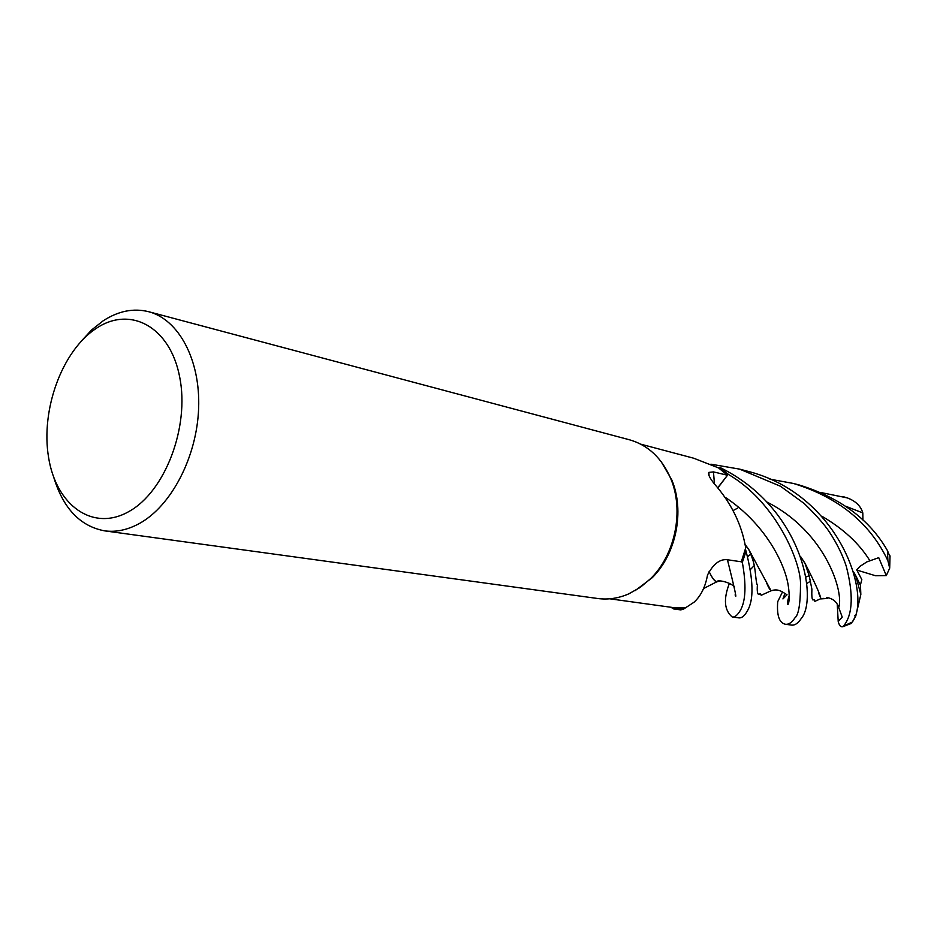 <?xml version="1.0" encoding="UTF-8"?>
<svg xmlns="http://www.w3.org/2000/svg" width="937" height="937" viewBox="0 0 937 937"><rect width="100%" height="100%" fill="white"/><g stroke="black" fill="none" stroke-linecap="round" stroke-linejoin="round"><path stroke-width="1.41" d="M640.826 444.197L693.72 458.228L718.562 467.914L720.471 467.762L728.201 474.321L717.953 487.767L728.201 474.321C776.492 502.314 801.522 563.488 800.491 584.747C800.444 603.967 798.593 615 794.951 617.846C791.906 622.508 788.743 624.651 785.464 624.265C779.244 623 776.668 615.468 777.722 601.671L782.536 591.868M732.184 616.956L738.754 617.858C741.729 618.256 744.587 615.96 747.328 610.971C753.945 600.067 753.524 580.167 746.039 551.261L742.28 562.317L741.132 561.767L742.338 562.341C746.344 584.665 745.758 600.547 740.593 609.999C737.548 615.199 734.749 617.506 732.184 616.956C724.266 610.268 723.329 599.071 729.396 583.353M661.112 461.566L671.747 479.814C684.9 510.899 676.28 554.083 652.187 577.742L635.169 590.615M673.762 608.863L673.902 607.656L673.762 608.863L683.53 609.097L673.504 608.898L680.742 609.893L683.448 609.167L694.153 602.14C700.958 595.815 705.42 586.761 707.529 574.978C713.127 564.261 719.546 559.155 726.784 559.67L741.331 561.79L745.7 547.887C741.741 524.415 731.235 503.005 714.181 483.656C709.567 477.776 707.798 474.028 708.864 472.389L713.479 471.897L727.44 475.235L718.562 467.914L720.459 467.762L728.248 474.274L717.929 487.744M81.132 341.314L91.697 329.883L103.152 320.829C118.249 311.002 133.37 307.957 148.514 311.67L629.453 439.781C648.123 445.11 661.897 458.064 670.763 478.655C684.162 510.314 675.366 554.341 650.828 578.445L640.299 587.358L628.762 593.871C618.479 598.333 608.136 599.879 597.747 598.509L104.721 530.869C80.266 526.325 63.294 508.533 53.796 477.472M148.514 311.67C178.686 319.388 200.483 359.761 198.632 408.309C196.911 456.823 171.483 505.699 139.707 523.326C127.889 529.862 116.235 532.38 104.721 530.869M96.195 328.418C130.173 305.403 170.136 326.65 179.681 377.002C189.766 427.038 165.076 491.632 128.955 511.508C92.962 532.146 56.161 505.453 48.595 457.525C40.537 409.879 62.053 350.731 96.195 328.418M717.847 487.65L727.44 475.235M741.144 561.767L742.28 562.317L746.004 551.143L745.43 549.047M653.792 604.892L673.949 607.668L685.076 607.762M710.902 464.19L739.644 469.132L780.498 486.256L804.239 503.544C815.963 514.928 824.337 524.404 829.386 531.982C836.823 543.319 842.433 554.645 846.181 565.948C853.443 593.8 852.846 613.477 844.389 624.967L842.714 626.748C840.794 627.275 839.294 625.541 838.217 621.547L837.245 604.248M746.039 551.261L742.338 562.341M785.464 624.265L791.484 625.084C794.763 625.518 797.961 623.398 801.1 618.725C818.188 599.446 802.775 508.44 720.565 467.762L728.248 474.274M821.035 492.557L847.317 497.898C855.657 501.049 860.822 506.062 862.801 512.926L845.818 506.285M860.834 594.491L855.704 575.552L860.471 585.367L860.834 594.491L855.821 615.89L852.237 622.109C872.277 596.646 839.681 493.576 746.321 470.913L739.644 469.132M769.851 479.147L793.51 483.48C838.756 497.5 870.215 523.256 887.901 560.748L889.693 568.173L886.297 575.587L878.73 557.667L866.866 561.884L859.943 566.393L856.734 569.872L861.817 579.605L860.377 585.133M890.068 556.836L887.409 550.546C869.759 519.672 840.489 497.863 799.624 485.108L793.51 483.48M773.529 590.216L771.081 590.778L748.686 549.351L744.88 544.128M773.318 590.24L771.327 590.697C769.991 590.123 768.352 587.347 766.407 582.381M748.979 549.937L744.938 544.385M784.913 593.437L782.957 598.919L787.033 594.772C783.145 592.652 778.893 588.155 771.327 590.697M673.504 608.898L670.974 607.258M733.144 510.524L737.817 508.03M838.217 621.536L842.222 617.096L838.709 607.492C836.917 601.882 832.946 598.556 826.797 597.513L827.383 598.485L827.629 597.595M800.784 557.023L805.164 563.664M818.704 593.344L821.093 598.872L823.939 598.345M822.428 598.766L820.765 598.72C820.625 595.44 815.331 583.54 804.871 563.02L800.655 556.648M855.996 576.243L853.513 571.921M855.704 575.552L853.408 571.57M751.556 553.732L747.621 556.613M719.522 581.116L716.782 581.701C714.591 581.151 712.026 577.778 709.098 571.582C712.05 577.883 714.58 581.303 716.664 581.865L703.628 588.506M751.509 553.662L747.597 556.543M719.827 581.081L716.664 581.865M886.297 575.587L875.486 575.728L856.851 570.071M854.696 615.855L855.821 615.89M683.448 609.167L673.762 608.921M805.797 577.098L809.181 575.681M862.801 512.926L862.942 520.035M806.64 583.646L810.306 581.28M714.439 483.925L713.479 471.897M852.237 622.109L843.663 625.951M842.562 496.54L846.779 497.734M887.409 550.546L887.901 560.748M789.27 595.417C784.468 609.659 791.753 607.574 788.169 585.075C784.62 562.985 765.002 523.806 725.414 497.442M838.709 607.492C844.143 593.273 826.434 532.052 766.782 501.963M869.887 560.701C859.264 543.53 843.265 528.726 821.913 516.264M735.088 594.913C737.255 600.582 734.702 588.869 727.452 559.764M671.747 479.814L670.763 478.655M652.187 577.742L650.828 578.445M709.051 475.703L708.864 472.389M654.424 604.974L609.741 598.802M851.639 623.316L842.714 626.748M771.081 590.778L761.195 595.288L760.317 593.765L758.443 594.421C757.295 593.344 756.955 590.041 757.447 584.512C756.323 586.211 755.281 569.93 754.625 567.705C754.004 562.868 752.024 556.742 748.686 549.351M821.093 598.872L827.277 598.474M820.765 598.72L814.862 601.343L814.101 599.692L812.929 599.996C811.969 599.481 811.618 595.862 811.887 589.15L809.181 575.693L804.871 563.02M716.782 581.701C717.555 579.324 730.696 582.369 734.514 586.949M750.467 569.473L754.226 565.608M890.021 555.84L889.693 568.173M847.317 497.898L844.225 496.985"/></g></svg>
